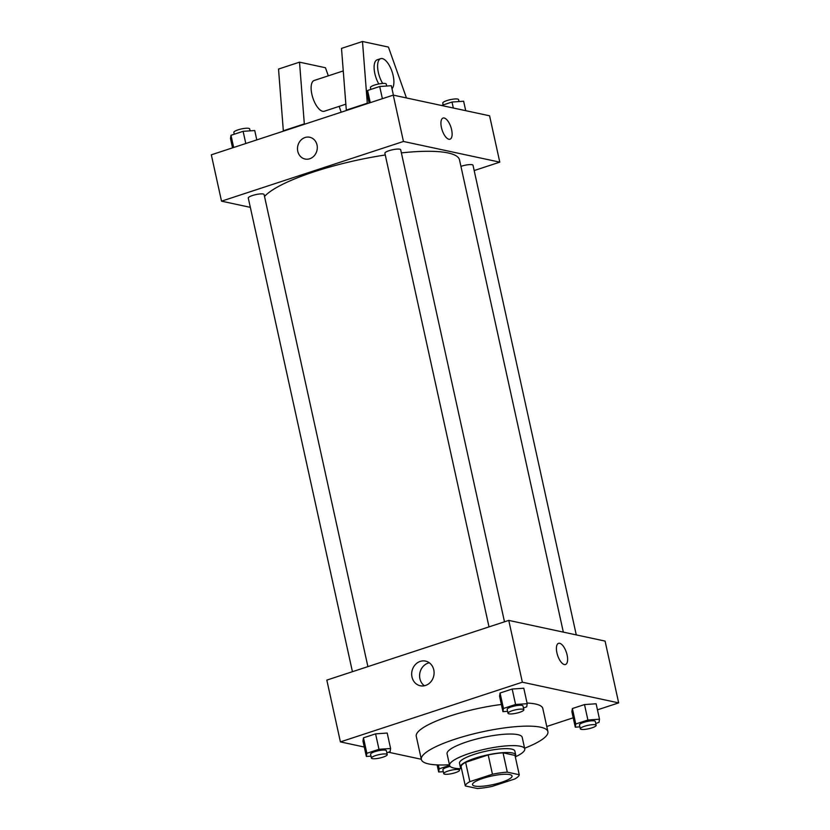 <?xml version="1.0" encoding="UTF-8"?>
<svg xmlns="http://www.w3.org/2000/svg" width="830" height="830" viewBox="0 0 830 830"><rect width="100%" height="100%" fill="white"/><g stroke="black" fill="none" stroke-linecap="round" stroke-linejoin="round"><path stroke-width="1.25" d="M509.776 774.587A20.242 4.347 -12.4 0 1 512.048 775.977A20.242 4.347 -12.4 0 1 493.207 784.568A20.242 4.347 -12.4 0 1 472.509 784.672A20.242 4.347 -12.4 0 1 487.054 777.139A20.242 4.347 -12.4 0 1 509.776 774.587M492.449 774.234L469.873 781.642A27.577 5.924 -12.4 0 0 465.308 785.937L477.26 788.5A27.577 5.924 -12.4 0 0 492.107 786.415L514.673 779.017A27.577 5.924 -12.4 0 0 519.248 774.722L507.296 772.159A27.577 5.924 -12.4 0 0 492.449 774.234L488.206 754.927L465.63 762.334L469.873 781.642M519.248 774.722L514.994 755.414L503.053 752.841L507.296 772.159M465.308 785.937L461.065 766.619A27.577 5.924 -12.4 0 1 465.63 762.334M488.206 754.927A27.577 5.924 -12.4 0 1 503.053 752.841M515.243 756.504A28.345 6.08 167.6 0 0 515.71 754.927A28.345 6.08 167.6 0 0 486.722 755.072A28.345 6.08 167.6 0 0 460.349 767.107A28.345 6.08 167.6 0 0 461.439 768.331M460.349 767.107L459.498 763.237A28.345 6.08 -12.4 0 1 479.865 752.686A28.345 6.08 -12.4 0 1 511.674 749.116A28.345 6.08 -12.4 0 1 514.859 751.067L515.71 754.927M515.316 756.867A38.471 8.259 167.6 0 0 524.747 748.899A38.471 8.259 167.6 0 0 485.405 749.096A38.471 8.259 167.6 0 0 449.611 765.416A38.471 8.259 167.6 0 0 461.522 768.694M524.747 748.899L522.205 737.31A38.471 8.259 167.6 0 0 482.863 737.507A38.471 8.259 167.6 0 0 447.069 753.827L449.611 765.416L439.184 768.808L438.676 771.993L443.313 771.682M524.601 748.235A64.782 13.903 167.6 0 0 547.904 731.655A64.782 13.903 167.6 0 0 481.649 731.987A64.782 13.903 167.6 0 0 421.36 759.481A64.782 13.903 167.6 0 0 449.466 764.752M421.36 759.481L416.266 736.303A64.782 13.903 -12.4 0 1 501.382 704.473M527.05 703.041A64.782 13.903 -12.4 0 1 535.516 704.027A64.782 13.903 -12.4 0 1 542.81 708.478L547.904 731.655M386.832 752.769L390.1 751.69L390.598 748.515L387.205 733.056L375.585 733.855L363.467 737.829L362.959 741.014L366.362 756.462L370.989 756.151M597.455 709.847L618.672 702.886L522.35 682.198L340.404 741.896L364.287 747.031M388.482 752.219L421.318 759.274M546.773 726.478L573.208 717.805M595.743 723.47L599.011 722.401L599.509 719.216L596.116 703.767L584.496 704.566L572.378 708.54L571.88 711.725L575.273 727.173L579.911 726.862M523.429 707.949L526.687 706.87L527.195 703.695L523.803 688.236L512.183 689.035L500.065 693.009L499.556 696.194L502.949 711.642L507.587 711.331M340.404 741.896L326.823 680.102L508.759 620.404L605.08 641.092L618.672 702.886M508.759 620.404L522.35 682.198M433.779 669.851A12.606 11.143 102.1 0 1 420.239 685.756A12.606 11.143 102.1 0 1 411.991 671.086A12.606 11.143 102.1 0 1 425.531 661.095A12.606 11.143 102.1 0 1 433.779 669.851M558.538 643.343A11.132 4.627 -108.2 0 1 559.679 643.302A11.132 4.627 -108.2 0 1 566.797 653.739A11.132 4.627 -108.2 0 1 565.489 664.498A11.132 4.627 -108.2 0 1 557.615 655.368A11.132 4.627 -108.2 0 1 558.549 643.343A11.132 4.627 -108.2 0 1 559.679 643.302A11.132 4.627 -108.2 0 1 566.797 653.75A11.132 4.627 -108.2 0 1 565.489 664.498M424.379 685.756A12.606 11.143 102.1 0 1 419.907 672.788A12.606 11.143 102.1 0 1 429.307 662.797M401.388 152.886A101.229 21.725 -12.4 0 1 448.117 152.959A101.229 21.725 -12.4 0 1 459.519 159.92L563.331 632.118M264.521 196.482A101.229 21.725 -12.4 0 1 385.265 154.982M504.484 621.805L400.693 149.742A8.103 1.743 167.6 0 0 392.414 149.784A8.103 1.743 167.6 0 0 384.881 153.218L489.015 626.878M460.93 166.374A8.103 1.743 -12.4 0 1 472.104 164.714A8.103 1.743 -12.4 0 1 473.017 165.274L576.269 634.898M352.428 671.698L248.284 198.038A8.103 1.743 -12.4 0 1 254.105 195.029A8.103 1.743 -12.4 0 1 263.193 194.002A8.103 1.743 -12.4 0 1 264.106 194.562L367.898 666.625M474.179 170.555L499.785 162.151L403.453 141.463L221.517 201.161L250.328 207.355M403.453 141.463L393.264 95.118L489.596 115.806L499.785 162.151M393.264 95.118L211.328 154.816L221.517 201.161M309.735 137.251A11.132 9.836 -77.9 0 0 305.056 137.521A11.132 9.836 102.1 0 1 309.735 137.251A11.132 9.836 102.1 0 1 317.019 150.209A11.132 9.836 102.1 0 1 305.056 159.028A11.132 9.836 102.1 0 1 297.493 148.705A11.132 9.836 102.1 0 1 305.056 137.521A11.132 9.836 -77.9 0 0 297.493 148.705A11.132 9.836 -77.9 0 0 305.056 159.028M449.995 139.212A11.132 4.627 71.8 0 0 451.613 129.729A11.132 4.627 -108.2 0 1 449.995 139.212A11.132 4.627 -108.2 0 1 442.131 130.082A11.132 4.627 -108.2 0 1 443.054 118.057A11.132 4.627 -108.2 0 1 451.624 129.729A11.132 4.627 71.8 0 0 443.054 118.057M343.236 70.944L314.228 80.458A16.195 6.733 71.8 0 0 312.319 96.104A16.195 6.733 71.8 0 0 322.673 111.303A16.195 6.733 71.8 0 0 324.323 111.241L345.799 104.196M341.203 112.206L339.138 106.375M328.317 75.831L325.453 67.738L299.516 62.167L304.351 124.293M346.338 110.515L341.504 48.389L362.492 41.5L388.43 47.071L406.451 97.95M378.802 83.955A16.195 6.733 -108.2 0 1 377.204 59.791L380.711 58.65A16.195 6.733 -108.2 0 1 393.161 75.623A16.195 6.733 -108.2 0 1 391.978 88.696M367.327 103.626L362.492 41.5M382.661 83.425A16.195 6.733 -108.2 0 1 380.711 58.65M283.362 131.181L278.527 69.056L299.516 62.167M283.269 130.798L304.268 123.909M346.255 110.131L367.244 103.242M527.195 703.695L515.575 704.483L503.457 708.467L502.949 711.642M508.012 713.271L507.161 709.411A8.103 1.743 -12.4 0 1 512.982 706.392A8.103 1.743 -12.4 0 1 522.07 705.376A8.103 1.743 -12.4 0 1 522.983 705.925L523.834 709.795A8.103 1.743 -12.4 0 1 516.302 713.229A8.103 1.743 -12.4 0 1 508.012 713.271A8.103 1.743 -12.4 0 1 513.832 710.252A8.103 1.743 -12.4 0 1 522.921 709.235A8.103 1.743 -12.4 0 1 523.834 709.795M523.803 688.236L512.183 689.035L515.575 704.483M512.183 689.035L500.065 693.009L503.457 708.467M500.065 693.009L499.556 696.194M390.598 748.515L378.978 749.303L366.86 753.287L366.362 756.462M371.425 758.091L370.574 754.231A8.103 1.743 -12.4 0 1 376.395 751.212A8.103 1.743 -12.4 0 1 385.473 750.196A8.103 1.743 -12.4 0 1 386.386 750.745L387.237 754.615A8.103 1.743 -12.4 0 1 379.704 758.049A8.103 1.743 -12.4 0 1 371.425 758.091A8.103 1.743 -12.4 0 1 377.235 755.072A8.103 1.743 -12.4 0 1 386.324 754.055A8.103 1.743 -12.4 0 1 387.237 754.615M387.205 733.056L375.585 733.855L378.978 749.303M375.585 733.855L363.467 737.829L366.86 753.287M363.467 737.829L362.959 741.014M599.509 719.216L587.899 720.015L575.771 723.988L575.273 727.173M580.336 728.802L579.485 724.932A8.103 1.743 -12.4 0 1 585.306 721.924A8.103 1.743 -12.4 0 1 594.394 720.897A8.103 1.743 -12.4 0 1 595.297 721.457L596.148 725.316A8.103 1.743 -12.4 0 1 588.615 728.761A8.103 1.743 -12.4 0 1 580.336 728.802A8.103 1.743 -12.4 0 1 586.156 725.783A8.103 1.743 -12.4 0 1 595.235 724.766A8.103 1.743 -12.4 0 1 596.148 725.316M596.116 703.767L584.496 704.566L587.899 720.015M584.496 704.566L572.378 708.54L575.771 723.988M572.378 708.54L571.88 711.725M443.739 773.622A8.103 1.743 -12.4 0 1 449.559 770.603A8.103 1.743 -12.4 0 1 458.648 769.586A8.103 1.743 -12.4 0 1 459.561 770.136A8.103 1.743 -12.4 0 1 452.018 773.581A8.103 1.743 -12.4 0 1 443.739 773.622L442.888 769.752A8.103 1.743 -12.4 0 1 450.151 766.38M437.12 764.918L438.676 771.993M438.333 764.959L439.184 768.808M393.399 95.149L391.324 85.708L379.704 86.507L367.586 90.48L367.078 93.666L369.143 103.034M379.704 86.507L382.381 98.687M367.586 90.48L370.263 102.661M370.854 89.412L370.439 87.565A8.103 1.743 -12.4 0 1 376.26 84.546A8.103 1.743 -12.4 0 1 385.348 83.529A8.103 1.743 -12.4 0 1 386.261 84.079L386.687 86.03M256.792 139.897L254.727 130.528L243.107 131.327L230.989 135.3L230.491 138.486L232.545 147.854M243.107 131.327L245.794 143.507M230.989 135.3L233.666 147.481M234.257 134.232L233.853 132.385A8.103 1.743 -12.4 0 1 239.673 129.366A8.103 1.743 -12.4 0 1 248.751 128.349A8.103 1.743 -12.4 0 1 249.664 128.899L250.089 130.85M465.713 110.67L463.638 101.239L452.018 102.028L441.519 105.483M452.018 102.028L453.336 108.014M443.168 104.943L442.764 103.086A8.103 1.743 -12.4 0 1 448.584 100.077A8.103 1.743 -12.4 0 1 457.672 99.061A8.103 1.743 -12.4 0 1 458.575 99.61L459.011 101.55M459.229 768.653L459.561 770.136"/></g></svg>
